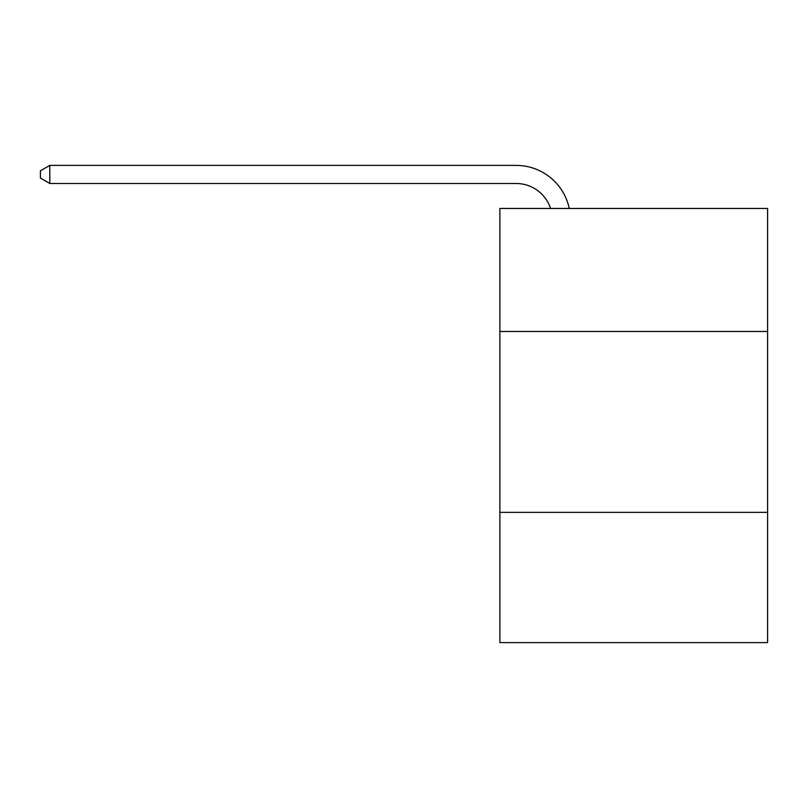 <?xml version="1.0" encoding="UTF-8"?>
<svg xmlns="http://www.w3.org/2000/svg" width="808" height="808" viewBox="0 0 808 808"><rect width="100%" height="100%" fill="white"/><g stroke="black" fill="none" stroke-linecap="round" stroke-linejoin="round"><path stroke-width="1.21" d="M767.6 331.462L767.6 208.454L499.879 208.454L499.879 331.462L767.6 331.462L767.6 642.602L499.879 642.602L499.879 331.462M767.6 512.353L499.879 512.353M550.551 208.454A36.178 36.178 -40.5 0 0 516.15 183.487L49.803 183.487L49.803 165.398L516.15 165.398A54.267 54.267 139.5 0 1 569.256 208.454M49.803 183.487L40.4 178.063L40.4 170.821L49.803 165.398"/></g></svg>
